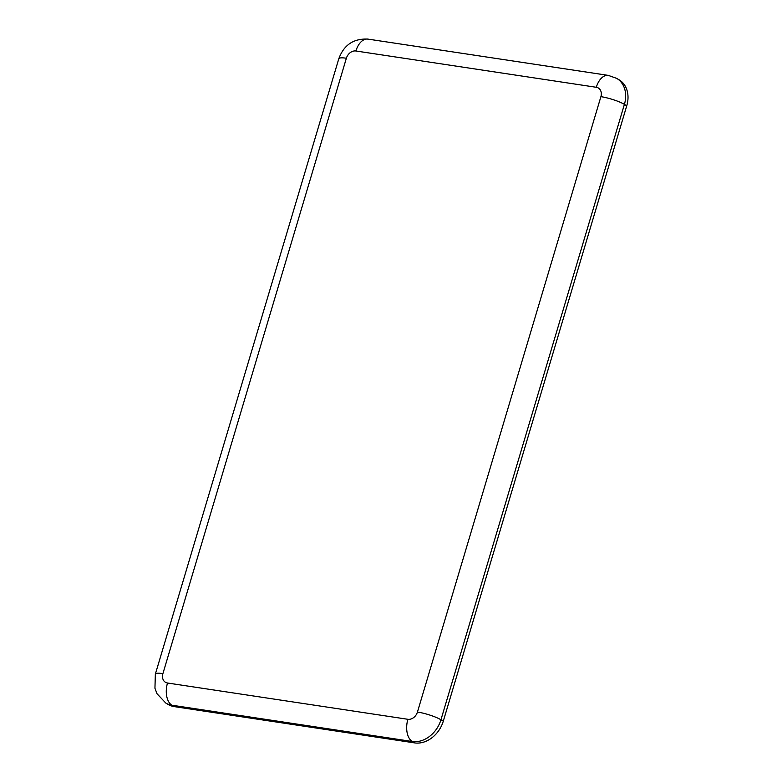 <?xml version="1.0" encoding="UTF-8"?>
<svg xmlns="http://www.w3.org/2000/svg" width="782" height="782" viewBox="0 0 782 782"><rect width="100%" height="100%" fill="white"/><g stroke="black" fill="none" stroke-linecap="round" stroke-linejoin="round"><path stroke-width="1.17" d="M600.899 96.665A8.837 6.95 -59.2 0 0 596.304 87.281L355.918 50.996A8.837 6.95 -59.2 0 0 346.367 58.239L162.91 673.625A8.837 6.95 -59.2 0 0 167.504 683.009L407.891 719.293A8.837 6.95 -59.2 0 0 417.441 712.04L600.899 96.665A17.673 3.333 16.6 0 1 624.407 104.377A26.51 20.86 120.8 0 0 616.763 78.405L619.1 79.803A26.51 20.86 120.8 0 1 626.753 105.775L624.407 104.377L440.95 719.763L443.296 721.151L626.753 105.775M443.296 721.151A26.51 20.86 120.8 0 1 414.646 742.9L412.31 741.502L171.913 705.217L174.259 706.615L414.646 742.9M174.259 706.615A26.51 20.86 120.8 0 1 168.13 704.435L165.784 703.047A26.51 20.86 120.8 0 0 171.913 705.217A17.673 10.381 98.6 0 1 167.504 683.009M417.441 712.04A17.673 3.333 16.6 0 1 440.95 719.763A26.51 20.86 120.8 0 1 412.31 741.502A17.673 10.381 98.6 0 1 407.891 719.293M165.784 703.047L157.006 693.722L154.944 688.258L155.344 674.152A17.673 3.333 16.6 0 1 162.91 673.625M155.344 674.152L338.792 58.777A17.673 3.333 16.6 0 1 346.367 58.239M338.792 58.777C343.836 44.975 353.542 38.416 367.921 39.1A17.673 10.381 98.6 0 0 355.918 50.996M367.921 39.1L608.308 75.385A17.673 10.381 98.6 0 0 596.304 87.281M616.763 78.405L608.308 75.385"/></g></svg>
